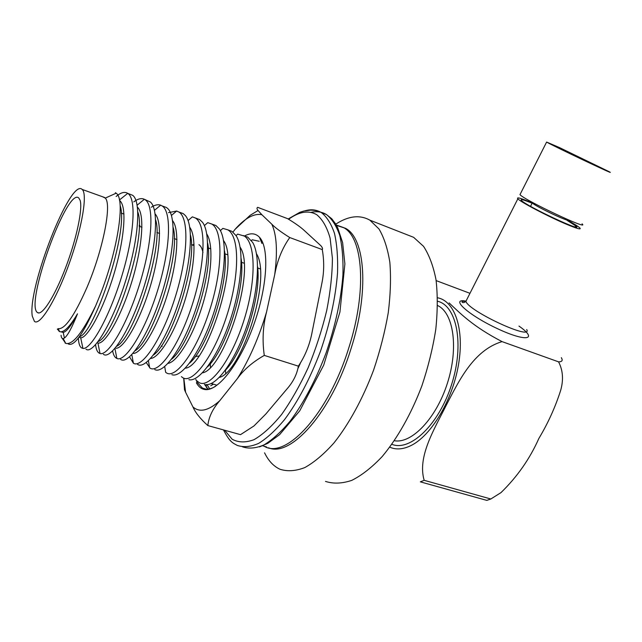 <?xml version="1.0" encoding="UTF-8"?>
<svg xmlns="http://www.w3.org/2000/svg" width="642" height="642" viewBox="0 0 642 642"><rect width="100%" height="100%" fill="white"/><g stroke="black" fill="none" stroke-linecap="round" stroke-linejoin="round"><path stroke-width="0.96" d="M102.768 196.837L105.264 198.097C112.021 204.02 103.089 249.89 86.967 287.447C74.384 315.96 64.762 329.691 58.093 328.64L59.618 331.593C63.662 332.981 69.617 327.051 77.497 313.818C71.968 327.637 67.611 335.71 64.425 338.037L63.253 338.607L65.701 343.358C72.53 345.316 82.529 332.781 95.706 305.761C83.115 334.145 73.974 346.881 68.285 343.96M65.701 343.358L62.29 338.43M116.122 196.5C120.8 192.504 124.668 191.46 127.726 193.354L132.645 195.304C141.802 201.62 138.247 242.17 124.644 283.908C111.146 325.735 92.609 354.761 85.972 349.176M127.87 193.459C136.77 199.036 134.018 236.593 121.378 277.456C108.867 318.239 90.65 349.858 82.93 348.413L81.406 347.828C79.592 346.423 78.589 343.157 78.388 338.021M133.777 201.869C137.91 198.755 141.441 197.897 144.362 199.285L150.397 202.021C159.553 209.621 156.102 250.3 142.596 291.123C129.186 332.066 110.536 359.945 103.41 354.32M145.108 199.734C154.618 205.512 152.226 243.808 139.41 284.751C126.715 325.646 107.968 356.31 100.04 353.517L98.908 352.988C97.151 351.72 96.043 348.951 95.586 344.69M166.479 207.51L167.931 208.746C177.072 217.574 173.693 258.317 160.275 298.217C146.938 338.286 128.191 365.049 120.608 359.392M139.202 225.286L139.94 225.551M151.239 207.246C154.818 204.91 157.956 204.22 160.669 205.183L162.105 205.913C172.225 211.9 170.178 250.934 157.162 291.925C144.265 332.917 124.989 362.594 116.868 358.453L116.17 358.075C114.469 356.912 113.297 354.528 112.647 350.941M178.853 212.012L183.163 213.585L185.273 215.471C194.374 225.486 191.027 266.229 177.682 305.215C164.408 344.393 145.59 370.089 137.573 364.391M168.525 212.622L176.662 211.033L178.861 212.012C189.583 218.2 187.881 257.964 174.648 298.987C161.535 340.051 141.721 368.709 133.408 363.228L129.548 356.864M188.066 220.543L192.359 216.86L199.63 219.572L202.407 222.196C211.362 233.271 208.193 273.275 195.16 311.121C182.192 349.16 163.437 374.342 154.754 369.567M195.385 218.031C206.636 224.395 205.376 264.4 192.094 305.247C178.941 346.166 158.662 374.166 149.979 368.051L146.272 362.537M204.381 225.599L207.751 222.646L215.864 225.486L219.347 228.929C228.111 240.983 225.117 280.072 212.454 316.747C199.839 353.598 181.237 378.363 171.895 374.687M211.675 223.962C223.392 230.478 222.646 270.37 209.444 310.913C196.388 351.527 175.715 379.165 166.527 372.93L165.676 372.32L164.697 366.582M220.375 230.614L222.862 228.392L227.75 229.812L231.882 231.313L236.104 235.678C244.642 248.647 241.793 286.789 229.491 322.292C217.237 357.971 198.835 382.303 188.892 379.695M227.75 229.812C239.907 236.481 239.659 276.261 226.546 316.498C213.577 356.808 192.536 384.101 182.858 377.745L181.413 376.645M236.055 235.598L237.684 234.105L247.684 237.067L252.667 242.443C260.949 256.214 258.22 293.394 246.287 327.749C234.378 362.265 216.242 386.163 205.761 384.574M243.607 235.582C256.19 242.395 256.431 282.063 243.398 322.003C230.518 362.016 209.115 388.964 198.964 382.496L196.901 380.818M251.431 240.549L252.242 239.795L259.248 241.272M95.706 305.761L99.863 295.633C117.39 251.68 125.784 199.084 116.202 193.242L115.383 192.672M57.323 329.113L59.521 331.4M59.618 331.593L58.968 331.24M63.253 338.607C62.057 338.799 61.319 337.676 61.062 335.26M80.09 200.256C82.922 208.554 76.534 239.121 65.516 267.955C54.53 296.853 41.891 316.346 37.429 312.51C24.613 304.469 67.241 186.477 78.789 198.025L80.09 200.256M32.285 316.153C27.333 288.298 70.54 177.553 82.128 189.422C87.794 193.523 82.144 227.902 69.039 264.055C55.998 300.255 39.852 326.2 34.443 321.393L32.285 316.153M424.177 480.32L490.825 498.994L486.797 500.383L420.341 481.845L424.177 480.32C417.276 456.879 433.904 429.899 446.166 405.431C458.701 381.348 473.282 350.291 502.06 341.616C472.456 326.272 460.001 313.071 449.095 302.912M490.825 498.994L500.977 492.623C517.243 476.797 529.859 458.765 538.823 438.534C548.124 423.022 555.418 406.9 560.723 390.175C563.652 379.671 562.93 370.233 558.556 361.847C562.119 361.823 563.034 360.427 561.317 357.666M502.06 341.616L558.556 361.847M436.223 280.634L469.976 293.322M394.373 440.725C411.626 443.959 436.135 418.552 447.338 383.418C458.709 348.349 453.709 313.561 438.101 305.769L437.595 305.512M567.167 219.981C574.028 223.761 578.265 226.425 579.878 227.966C581.572 229.972 576.861 228.624 565.746 223.938C547.738 216.306 520.606 202.021 517.853 198.819C516.208 196.789 520.999 198.161 532.242 202.936C535.243 206.363 572.271 223.761 567.416 219.476M566.99 220.286L576.283 226.281C583.442 232.821 526.352 206.002 521.505 200.545C519.932 198.779 523.471 199.678 532.114 203.257M120.15 205.56C129.235 231.216 93.716 334.811 79.423 336.657M137.845 212.117C147.315 237.54 113.939 336.568 98.138 341.552M155.629 219.781C164.328 246.584 133.416 338.623 116.708 346.239M173.18 227.477C181.116 255.372 152.491 340.87 135.125 350.749M190.505 235.197C197.672 263.918 171.197 343.253 153.406 355.066M207.607 242.957C213.995 272.256 189.55 345.749 171.534 359.215M224.491 250.773C230.085 280.426 207.575 348.309 189.518 363.179M241.151 258.654C245.934 288.443 225.27 350.909 207.366 366.959M257.594 266.615C261.543 296.339 242.66 353.549 225.077 370.562M256.463 253.734C272.264 278.211 241.199 372.745 219.323 377.408M240.1 247.162C256.495 270.547 223.737 369.912 202.399 372.85M223.528 240.565C240.509 262.682 205.954 367.16 185.305 368.179M206.756 233.945C213.818 244.514 211.716 276.036 201.885 307.125C192.102 338.198 176.935 362.136 168.027 363.388M189.759 227.292C197.006 237.083 194.727 269.496 184.519 301.652C174.383 333.816 158.967 358.212 150.581 358.469M172.546 220.615C179.896 229.459 177.553 262.185 167.177 295.216C156.873 328.239 141.384 353.437 133.4 353.413M155.115 213.914C162.546 221.723 160.155 254.553 149.658 288.41C139.25 322.228 123.729 348.373 116.122 348.285M137.452 207.197C145.116 213.963 142.388 247.924 131.377 283.122C120.455 318.304 104.71 344.754 97.921 343.029L100.04 353.517M119.548 200.473C127.196 205.938 124.612 239.025 113.746 274.712C102.993 310.335 87.384 338.382 80.707 337.804L79.191 337.283M77.497 313.818C71.374 325.558 66.616 331.753 63.205 332.412L60.926 331.826M335.766 224.146C348.445 215.897 359.809 214.572 369.872 220.166L378.981 228.969C384.044 237.484 387.672 248.606 389.846 262.337C391.066 277.408 390.545 294.164 388.274 312.622C384.975 331.665 380.072 350.853 373.564 370.201C362.818 398.698 348.959 424.041 334.049 442.836C324.033 454.071 314.267 462.328 304.741 467.609C295.585 471.1 287.311 471.637 279.928 469.23C273.548 466.261 268.428 460.796 264.56 452.827M405.527 234.145L413.625 237.323L423.535 246.335C429.153 254.922 433.31 266.045 436.006 279.703C437.732 294.646 437.651 311.201 435.782 329.378C432.844 348.1 428.206 366.927 421.882 385.858C411.337 413.713 397.414 438.382 382.159 456.582C371.878 467.44 361.759 475.361 351.808 480.36C342.186 483.603 333.415 483.956 325.486 481.404M196.388 382.793C198.426 386.612 201.123 388.835 204.469 389.469C217.285 392.254 239.466 364.536 253.438 325.703C267.513 286.926 269.544 247.627 259.464 237.267C255.58 233.198 250.677 232.733 244.771 235.863M183.813 378.194L185.594 392.254L192.921 406.9C199.55 412.83 208.481 410.776 219.733 400.736L237.476 378.467C249.265 359.624 258.967 337.435 266.574 311.916L274.72 274.583C277.689 251.632 276.726 234.836 271.823 224.21L261.872 214.725C254.015 213.152 245.051 218.047 234.988 229.411L232.99 232.083M271.823 224.21C275.161 227.701 281.132 232.147 289.759 237.548L322.268 249.594C322.87 248.727 322.388 247.427 320.831 245.685L304.605 230.791C301.01 227.388 295.344 223.344 287.608 218.657L257.675 207.334C256.68 207.88 256.776 208.915 257.964 210.424L261.872 214.725M266.574 311.916C262.907 326.04 262.153 340.533 264.287 355.403L298.37 366.141C305.351 355.716 309.99 344.056 312.301 331.152L321.923 283.026C324.146 271.991 324.266 260.853 322.268 249.594M298.241 367.32L299.525 364.568M219.733 400.736C212.687 408.834 208.714 417.107 207.831 425.574L240.509 434.65L253.903 425.999L265.772 414.074L286.966 388.972C293.209 381.862 297.013 374.254 298.37 366.141M195.842 379.438L197.174 382.415L202.463 388.097L205.215 389.036C208.233 389.558 211.651 388.667 215.463 386.356M211.114 383.571L213.337 384.229L210.72 385.778M289.759 237.548C282.287 248.093 277.272 260.443 274.72 274.583M185.594 392.254L184.463 389.662M207.831 425.574C200.248 418.72 195.28 412.493 192.921 406.9M264.287 355.403C252.731 361.984 243.791 369.672 237.476 378.467M210.415 367.232L210.303 363.741M225.679 373.203L225.454 370.169M208.289 389.437L204.405 384.277M209.806 389.076L206.981 384.622M198.94 244.65C200.866 245.91 202.206 248.574 202.952 252.643M162.169 346.415L161.383 345.853M192.415 245.011L194.036 244.281M198.859 356.005L195.28 356.559M559.262 147.491L546.615 142.067C552.955 145.862 619.241 177.272 609.298 171.767L559.262 147.491M520.413 193.78L519.964 194.662C525.156 200.537 590.776 231.377 582.037 223.849M589.677 162.33L563.203 149.907L589.677 162.33M389.774 447.161C395.986 449.922 402.991 449.416 410.8 445.66C431.135 435.894 452.482 400.319 458.492 364.656C464.631 328.945 454.713 300.897 437.563 297.776M518.977 326.088C538.662 339.835 526.296 342.282 497.285 328.584C468.315 315.07 449.512 297.968 465.787 301.106M391.869 444.312C410.198 451.888 439.096 424.434 451.695 384.229C464.535 344.104 456.727 305.68 437.619 301.258M526.721 329.539C533.085 341.014 468.845 311.306 465.891 301.371L467.023 299.14M263.011 445.652L264.504 446.431C286.163 459.319 328.584 413.633 348.75 348.02C367.232 290.962 363.043 237.524 343.582 227.589L336.264 224.997M268.565 447.795C290.698 457.73 331.481 412.228 351.005 348.758C369.455 291.765 365.178 238.343 345.637 228.375L338.486 225.799M288.619 219.251C299.276 211.563 308.642 210.046 316.707 214.685C322.517 219.379 326.979 227.18 330.092 238.086L332.404 258.236C332.323 274.094 330.421 291.532 326.706 310.567C321.971 329.996 315.784 349.055 308.144 367.746C299.87 385.609 291.003 401.226 281.533 414.58C272.007 426.216 262.851 434.578 254.039 439.666C245.693 442.771 238.399 442.627 232.155 439.232L224.636 430.236M311.009 212.382C316.634 211.049 321.746 211.748 326.329 214.476L326.425 214.532C331.97 218.85 336.4 225.799 339.722 235.373C342.274 246.4 343.35 259.545 342.94 274.8C341.095 299.493 335.437 325.63 325.976 353.22C315.671 380.353 303.674 403.056 289.999 421.321C281.06 431.946 272.393 439.802 264.022 444.89C256.006 448.317 248.831 448.959 242.491 446.832M305.062 210.761C311.049 209.059 316.458 209.645 321.281 212.526L321.377 212.582C326.866 216.876 331.232 223.817 334.49 233.391C336.986 244.417 337.997 257.57 337.531 272.842C335.614 297.567 329.908 323.761 320.414 351.415C310.086 378.62 298.105 401.386 284.47 419.716C275.554 430.381 266.936 438.277 258.614 443.397C250.645 446.848 243.527 447.514 237.259 445.404C232.918 442.996 229.948 442.434 223.48 429.923M65.075 343.013L65.604 343.165M81.398 347.828L82.906 348.269M98.908 352.988L100 353.309M116.17 358.075L116.828 358.268M162.097 205.913L166.471 207.502M105.264 198.097L116.178 193.186M194.085 245.597L191.452 244.674M176.959 239.57L174.279 238.623M159.577 233.447L156.865 232.492M141.946 227.236L139.186 226.273M260.211 268.886L257.723 268.011M244.032 263.188L241.504 262.297M517.853 198.819L465.891 301.371C464.375 302.639 463.147 302.944 462.2 302.286C461.518 301.387 462.754 301.074 465.899 301.355M574.726 226.811L576.283 226.281M104.686 197.519L82.128 189.422M437.595 305.584L438.101 305.769M123.986 214.067L121.21 213.08M38.913 312.959L37.429 312.51M63.205 332.412L64.425 338.037M119.452 199.983L127.726 193.354M80.707 337.804L82.93 348.413M137.147 205.159L144.362 199.285M154.457 210.327L160.669 205.183M114.918 348.47L116.868 358.453M171.43 215.455L176.662 211.033M131.811 354.673L133.408 363.228M148.398 360.716L149.674 367.85M369.872 220.166L413.625 237.323M345.637 228.375L336.472 225.366M266.639 447.017L262.73 445.773M288.178 218.994L299.838 212.309L304.035 210.993L310.519 210.159C314.829 210.159 318.408 210.937 321.241 212.502L326.425 214.532L331.786 218.786L335.573 223.825L337.652 227.613L342.611 242.572L344.89 263.918L339.931 312.02L323.728 365.089L299.742 410.824L279.599 434.666L267.842 443.293L259.448 446.928M261.928 243.43L259.464 237.267M205.215 389.036L204.469 389.469M216.755 385.144L211.242 383.507M206.507 387.712L206.058 384.606M202.463 388.097L207.446 389.558M300.255 363.492L298.113 368.155M234.988 229.411L250.107 215.343L258.028 210.512M184.503 389.67L183.692 378.146M208.209 247.932L210.809 248.847M224.852 253.807L227.412 254.713M546.615 142.067L519.964 194.662M530.541 206.339L532.266 202.952"/></g></svg>
